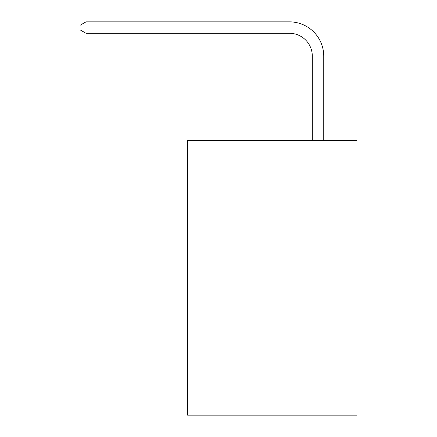 <?xml version="1.0" encoding="UTF-8"?>
<svg xmlns="http://www.w3.org/2000/svg" width="437" height="437" viewBox="0 0 437 437"><rect width="100%" height="100%" fill="white"/><g stroke="black" fill="none" stroke-linecap="round" stroke-linejoin="round"><path stroke-width="0.66" d="M356.92 254.995L356.92 415.15L187.615 415.15L187.615 140.594L356.92 140.594L356.92 254.995L187.615 254.995M312.308 140.594L312.308 56.171A22.877 22.877 75.2 0 0 289.425 33.288L86.029 33.288L80.08 29.858L80.08 25.28L86.029 21.85L289.425 21.85A34.321 34.321 -104.8 0 1 323.746 56.171L323.746 140.594M312.308 56.171A22.877 22.877 75.2 0 0 289.425 33.288A22.877 22.877 75.2 0 1 312.308 56.171A22.877 22.877 75.2 0 0 289.425 33.288A22.877 22.877 75.2 0 1 312.308 56.171A22.877 22.877 75.2 0 0 289.425 33.288A22.877 22.877 75.2 0 1 312.308 56.171A22.877 22.877 75.2 0 0 289.425 33.288A22.877 22.877 75.2 0 1 312.308 56.171A22.877 22.877 75.2 0 0 289.425 33.288A22.877 22.877 75.2 0 1 312.308 56.171A22.877 22.877 75.2 0 0 289.425 33.288A22.877 22.877 75.2 0 1 312.308 56.171A22.877 22.877 75.2 0 0 289.425 33.288A22.877 22.877 75.2 0 1 312.308 56.171A22.877 22.877 75.2 0 0 289.425 33.288A22.877 22.877 75.2 0 1 312.308 56.171A22.877 22.877 75.2 0 0 289.425 33.288A22.877 22.877 75.2 0 1 312.308 56.171A22.877 22.877 75.2 0 0 289.425 33.288A22.877 22.877 75.2 0 1 312.308 56.171A22.877 22.877 75.2 0 0 289.425 33.288A22.877 22.877 75.2 0 1 312.308 56.171A22.877 22.877 75.2 0 0 289.425 33.288A22.877 22.877 75.2 0 1 312.308 56.171A22.877 22.877 75.2 0 0 289.425 33.288A22.877 22.877 75.2 0 1 312.308 56.171A22.877 22.877 75.2 0 0 289.425 33.288A22.877 22.877 75.2 0 1 312.308 56.171A22.877 22.877 75.2 0 0 289.425 33.288A22.877 22.877 75.2 0 1 312.308 56.171A22.877 22.877 75.2 0 0 289.425 33.288A22.877 22.877 75.2 0 1 312.308 56.171A22.877 22.877 75.2 0 0 289.425 33.288A22.877 22.877 75.2 0 1 312.308 56.171A22.877 22.877 75.2 0 0 289.425 33.288A22.877 22.877 75.2 0 1 312.308 56.171A22.877 22.877 75.2 0 0 289.425 33.288A22.877 22.877 75.2 0 1 312.308 56.171A22.877 22.877 75.2 0 0 289.425 33.288A22.877 22.877 75.2 0 1 312.308 56.171A22.877 22.877 75.2 0 0 289.425 33.288A22.877 22.877 75.2 0 1 312.308 56.171A22.877 22.877 75.2 0 0 289.425 33.288A22.877 22.877 75.2 0 1 312.308 56.171A22.877 22.877 75.2 0 0 289.425 33.288A22.877 22.877 75.2 0 1 312.308 56.171A22.877 22.877 75.2 0 0 289.425 33.288A22.877 22.877 75.2 0 1 312.308 56.171A22.877 22.877 75.2 0 0 289.425 33.288A22.877 22.877 75.2 0 1 312.308 56.171A22.877 22.877 75.2 0 0 289.425 33.288A22.877 22.877 75.2 0 1 312.308 56.171A22.877 22.877 75.2 0 0 289.425 33.288A22.877 22.877 75.2 0 1 312.308 56.171A22.877 22.877 75.2 0 0 289.425 33.288A22.877 22.877 75.2 0 1 312.308 56.171A22.877 22.877 75.2 0 0 289.425 33.288A22.877 22.877 75.2 0 1 312.308 56.171A22.877 22.877 75.2 0 0 289.425 33.288A22.877 22.877 75.2 0 1 312.308 56.171A22.877 22.877 75.2 0 0 289.425 33.288A22.877 22.877 75.2 0 1 312.308 56.171M86.029 33.288L86.029 21.85L289.425 21.85"/></g></svg>
